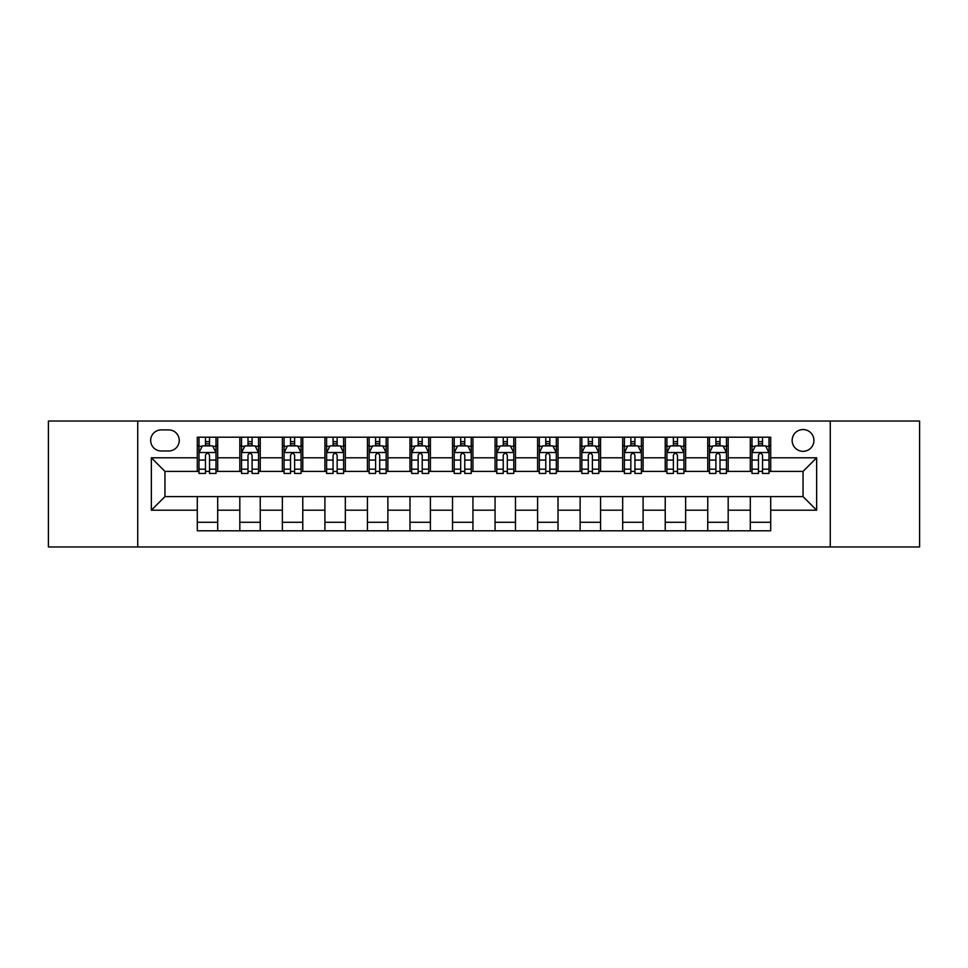 <?xml version="1.0" encoding="UTF-8"?>
<svg xmlns="http://www.w3.org/2000/svg" width="968" height="968" viewBox="0 0 968 968"><rect width="100%" height="100%" fill="white"/><g stroke="black" fill="none" stroke-linecap="round" stroke-linejoin="round"><path stroke-width="1.45" d="M803.041 429.55A10.89 10.89 0 0 0 792.151 440.44A10.89 10.89 0 0 0 803.041 451.33A10.89 10.89 0 0 0 813.931 440.44A10.89 10.89 0 0 0 803.041 429.55M830.266 546.956L919.6 546.956L919.6 421.044L830.266 421.044L830.266 546.956L137.734 546.956L137.734 421.044L48.4 421.044L48.4 546.956L137.734 546.956M161.208 450.991L168.698 450.991A10.551 10.551 0 0 0 179.249 440.44A10.551 10.551 0 0 0 168.698 429.889L161.208 429.889A10.551 10.551 0 0 0 150.669 440.44A10.551 10.551 0 0 0 161.208 450.991M830.266 421.044L137.734 421.044M197.291 510.209L151.347 510.209L151.347 457.791L197.291 457.791L197.291 471.404L164.959 471.404L164.959 496.596L197.291 496.596L197.291 530.791L770.71 530.791L770.71 496.596L803.041 496.596L803.041 471.404L770.71 471.404L770.71 457.791L816.653 457.791L816.653 510.209L770.71 510.209M770.71 457.791L770.71 437.209L197.291 437.209L197.291 457.791M750.297 437.209L750.297 471.404L751.991 471.404M758.464 471.404L762.542 471.404M769.015 471.404L770.71 471.404M750.297 471.404L726.472 471.404M707.753 437.209L707.753 471.404L709.459 471.404M715.921 471.404L720.01 471.404M707.753 471.404L683.928 471.404M665.222 437.209L665.222 471.404L666.916 471.404M673.389 471.404L677.467 471.404M665.222 471.404L641.397 471.404M622.678 437.209L622.678 471.404L624.384 471.404M630.846 471.404L634.923 471.404M622.678 471.404L598.853 471.404M580.135 437.209L580.135 471.404L581.841 471.404M588.302 471.404L592.392 471.404M580.135 471.404L556.322 471.404M537.603 437.209L537.603 471.404L539.297 471.404M545.77 471.404L549.848 471.404M537.603 471.404L513.778 471.404M495.059 437.209L495.059 471.404L496.765 471.404M503.227 471.404L507.317 471.404M495.059 471.404L471.234 471.404M452.516 437.209L452.516 471.404L454.222 471.404M460.683 471.404L464.773 471.404M452.516 471.404L428.703 471.404M409.984 437.209L409.984 471.404L411.678 471.404M418.152 471.404L422.229 471.404M409.984 471.404L386.159 471.404M367.441 437.209L367.441 471.404L369.147 471.404M375.608 471.404L379.698 471.404M367.441 471.404L343.616 471.404M324.909 437.209L324.909 471.404L326.603 471.404M333.077 471.404L337.154 471.404M324.909 471.404L301.084 471.404M282.366 437.209L282.366 471.404L284.072 471.404M290.533 471.404L294.611 471.404M282.366 471.404L258.541 471.404M239.822 437.209L239.822 471.404L241.528 471.404M247.989 471.404L252.079 471.404M239.822 471.404L216.009 471.404M197.291 471.404L198.984 471.404M205.458 471.404L209.536 471.404M197.291 496.596L217.703 496.596L217.703 530.791M770.71 496.596L217.703 496.596M217.703 437.209L217.703 471.404M197.291 445.716L198.984 445.716M205.458 445.716L209.536 445.716M216.009 445.716L217.703 445.716M197.291 522.284L217.703 522.284M239.822 496.596L239.822 530.791M260.247 437.209L260.247 471.404M239.822 445.716L241.528 445.716M247.989 445.716L252.079 445.716M258.541 445.716L260.247 445.716M260.247 496.596L260.247 530.791M239.822 522.284L260.247 522.284M282.366 496.596L282.366 530.791M302.778 496.596L302.778 530.791M282.366 522.284L302.778 522.284M302.778 437.209L302.778 471.404M282.366 445.716L284.072 445.716M290.533 445.716L294.611 445.716M301.084 445.716L302.778 445.716M324.909 496.596L324.909 530.791M345.322 496.596L345.322 530.791M324.909 522.284L345.322 522.284M345.322 437.209L345.322 471.404M324.909 445.716L326.603 445.716M333.077 445.716L337.154 445.716M343.616 445.716L345.322 445.716M367.441 496.596L367.441 530.791M387.865 496.596L387.865 530.791M367.441 522.284L387.865 522.284M387.865 437.209L387.865 471.404M367.441 445.716L369.147 445.716M375.608 445.716L379.698 445.716M386.159 445.716L387.865 445.716M409.984 496.596L409.984 530.791M430.397 496.596L430.397 530.791M409.984 522.284L430.397 522.284M430.397 437.209L430.397 471.404M409.984 445.716L411.678 445.716M418.152 445.716L422.229 445.716M428.703 445.716L430.397 445.716M452.516 496.596L452.516 530.791M472.941 496.596L472.941 530.791M452.516 522.284L472.941 522.284M472.941 437.209L472.941 471.404M452.516 445.716L454.222 445.716M460.683 445.716L464.773 445.716M471.234 445.716L472.941 445.716M495.059 496.596L495.059 530.791M515.484 496.596L515.484 530.791M495.059 522.284L515.484 522.284M515.484 437.209L515.484 471.404M495.059 445.716L496.765 445.716M503.227 445.716L507.317 445.716M513.778 445.716L515.484 445.716M537.603 496.596L537.603 530.791M558.016 496.596L558.016 530.791M537.603 522.284L558.016 522.284M558.016 437.209L558.016 471.404M537.603 445.716L539.297 445.716M545.77 445.716L549.848 445.716M556.322 445.716L558.016 445.716M580.135 496.596L580.135 530.791M600.559 496.596L600.559 530.791M580.135 522.284L600.559 522.284M600.559 437.209L600.559 471.404M580.135 445.716L581.841 445.716M588.302 445.716L592.392 445.716M598.853 445.716L600.559 445.716M622.678 496.596L622.678 530.791M643.091 496.596L643.091 530.791M622.678 522.284L643.091 522.284M643.091 437.209L643.091 471.404M622.678 445.716L624.384 445.716M630.846 445.716L634.923 445.716M641.397 445.716L643.091 445.716M665.222 496.596L665.222 530.791M685.634 496.596L685.634 530.791M665.222 522.284L685.634 522.284M685.634 437.209L685.634 471.404M665.222 445.716L666.916 445.716M673.389 445.716L677.467 445.716M683.928 445.716L685.634 445.716M707.753 496.596L707.753 530.791M728.178 496.596L728.178 530.791M707.753 522.284L728.178 522.284M728.178 437.209L728.178 471.404M707.753 445.716L709.459 445.716M715.921 445.716L720.01 445.716M726.472 445.716L728.178 445.716M750.297 496.596L750.297 530.791M750.297 522.284L770.71 522.284M750.297 445.716L751.991 445.716M758.464 445.716L762.542 445.716M769.015 445.716L770.71 445.716M164.959 471.404L151.347 457.791M164.959 496.596L151.347 510.209M816.653 457.791L803.041 471.404M816.653 510.209L803.041 496.596M209.536 441.626L205.458 441.626M216.009 469.19L209.536 469.19L209.536 473.449L216.009 473.449L216.009 452.697L212.597 445.885L202.397 445.885L198.984 452.697L198.984 473.449L205.458 473.449L205.458 469.19L198.984 469.19M198.984 452.697L198.984 437.209M216.009 452.685L216.009 437.209M205.458 445.885L205.458 437.209M209.536 437.209L209.536 445.885M209.536 469.19L209.536 455.238C208.18 452.625 206.813 452.625 205.458 455.238L205.458 469.19M252.079 441.626L247.989 441.626M258.541 469.19L252.079 469.19L252.079 473.449L258.541 473.449L258.541 452.697L255.141 445.885L244.928 445.885L241.528 452.697L241.528 473.449L247.989 473.449L247.989 469.19L241.528 469.19M241.528 452.697L241.528 437.209M258.541 452.685L258.541 437.209M247.989 445.885L247.989 437.209M252.079 437.209L252.079 445.885M252.079 469.19L252.079 455.238C250.712 452.625 249.357 452.625 247.989 455.238L247.989 469.19M294.611 441.626L290.533 441.626M301.084 469.19L294.611 469.19L294.611 473.449L301.084 473.449L301.084 452.697L297.684 445.885L287.472 445.885L284.072 452.697L284.072 473.449L290.533 473.449L290.533 469.19L284.072 469.19M284.072 452.697L284.072 437.209M301.084 452.685L301.084 437.209M290.533 445.885L290.533 437.209M294.611 437.209L294.611 445.885M294.611 469.19L294.611 455.238C293.256 452.625 291.9 452.625 290.533 455.238L290.533 469.19M337.154 441.626L333.077 441.626M343.616 469.19L337.154 469.19L337.154 473.449L343.616 473.449L343.616 452.697L340.216 445.885L330.003 445.885L326.603 452.697L326.603 473.449L333.077 473.449L333.077 469.19L326.603 469.19M326.603 452.697L326.603 437.209M343.616 452.685L343.616 437.209M333.077 445.885L333.077 437.209M337.154 437.209L337.154 445.885M337.154 469.19L337.154 455.238C335.799 452.625 334.432 452.625 333.077 455.238L333.077 469.19M379.698 441.626L375.608 441.626M386.159 469.19L379.698 469.19L379.698 473.449L386.159 473.449L386.159 452.697L382.759 445.885L372.547 445.885L369.147 452.697L369.147 473.449L375.608 473.449L375.608 469.19L369.147 469.19M369.147 452.697L369.147 437.209M386.159 452.685L386.159 437.209M375.608 445.885L375.608 437.209M379.698 437.209L379.698 445.885M379.698 469.19L379.698 455.238C378.331 452.625 376.976 452.625 375.608 455.238L375.608 469.19M422.229 441.626L418.152 441.626M428.703 469.19L422.229 469.19L422.229 473.449L428.703 473.449L428.703 452.697L425.291 445.885L415.091 445.885L411.678 452.697L411.678 473.449L418.152 473.449L418.152 469.19L411.678 469.19M411.678 452.697L411.678 437.209M428.703 452.685L428.703 437.209M418.152 445.885L418.152 437.209M422.229 437.209L422.229 445.885M422.229 469.19L422.229 455.238C420.874 452.625 419.507 452.625 418.152 455.238L418.152 469.19M464.773 441.626L460.683 441.626M471.234 469.19L464.773 469.19L464.773 473.449L471.234 473.449L471.234 452.697L467.834 445.885L457.622 445.885L454.222 452.697L454.222 473.449L460.683 473.449L460.683 469.19L454.222 469.19M454.222 452.697L454.222 437.209M471.234 452.685L471.234 437.209M460.683 445.885L460.683 437.209M464.773 437.209L464.773 445.885M464.773 469.19L464.773 455.238C463.418 452.625 462.051 452.625 460.683 455.238L460.683 469.19M507.317 441.626L503.227 441.626M513.778 469.19L507.317 469.19L507.317 473.449L513.778 473.449L513.778 452.697L510.378 445.885L500.166 445.885L496.765 452.697L496.765 473.449L503.227 473.449L503.227 469.19L496.765 469.19M496.765 452.697L496.765 437.209M513.778 452.685L513.778 437.209M503.227 445.885L503.227 437.209M507.317 437.209L507.317 445.885M507.317 469.19L507.317 455.238C505.949 452.625 504.594 452.625 503.227 455.238L503.227 469.19M549.848 441.626L545.77 441.626M556.322 469.19L549.848 469.19L549.848 473.449L556.322 473.449L556.322 452.697L552.909 445.885L542.709 445.885L539.297 452.697L539.297 473.449L545.77 473.449L545.77 469.19L539.297 469.19M539.297 452.697L539.297 437.209M556.322 452.685L556.322 437.209M545.77 445.885L545.77 437.209M549.848 437.209L549.848 445.885M549.848 469.19L549.848 455.238C548.493 452.625 547.126 452.625 545.77 455.238L545.77 469.19M592.392 441.626L588.302 441.626M598.853 469.19L592.392 469.19L592.392 473.449L598.853 473.449L598.853 452.697L595.453 445.885L585.241 445.885L581.841 452.697L581.841 473.449L588.302 473.449L588.302 469.19L581.841 469.19M581.841 452.697L581.841 437.209M598.853 452.685L598.853 437.209M588.302 445.885L588.302 437.209M592.392 437.209L592.392 445.885M592.392 469.19L592.392 455.238C591.024 452.625 589.669 452.625 588.302 455.238L588.302 469.19M634.923 441.626L630.846 441.626M641.397 469.19L634.923 469.19L634.923 473.449L641.397 473.449L641.397 452.697L637.997 445.885L627.784 445.885L624.384 452.697L624.384 473.449L630.846 473.449L630.846 469.19L624.384 469.19M624.384 452.697L624.384 437.209M641.397 452.685L641.397 437.209M630.846 445.885L630.846 437.209M634.923 437.209L634.923 445.885M634.923 469.19L634.923 455.238C633.568 452.625 632.213 452.625 630.846 455.238L630.846 469.19M677.467 441.626L673.389 441.626M683.928 469.19L677.467 469.19L677.467 473.449L683.928 473.449L683.928 452.697L680.528 445.885L670.316 445.885L666.916 452.697L666.916 473.449L673.389 473.449L673.389 469.19L666.916 469.19M666.916 452.697L666.916 437.209M683.928 452.685L683.928 437.209M673.389 445.885L673.389 437.209M677.467 437.209L677.467 445.885M677.467 469.19L677.467 455.238C676.112 452.625 674.744 452.625 673.389 455.238L673.389 469.19M720.01 441.626L715.921 441.626M726.472 469.19L720.01 469.19L720.01 473.449L726.472 473.449L726.472 452.697L723.072 445.885L712.859 445.885L709.459 452.697L709.459 473.449L715.921 473.449L715.921 469.19L709.459 469.19M709.459 452.697L709.459 437.209M726.472 452.685L726.472 437.209M715.921 445.885L715.921 437.209M720.01 437.209L720.01 445.885M720.01 469.19L720.01 455.238C718.643 452.625 717.288 452.625 715.921 455.238L715.921 469.19M762.542 441.626L758.464 441.626M769.015 469.19L762.542 469.19L762.542 473.449L769.015 473.449L769.015 452.697L765.603 445.885L755.403 445.885L751.991 452.697L751.991 473.449L758.464 473.449L758.464 469.19L751.991 469.19M751.991 452.697L751.991 437.209M769.015 452.685L769.015 437.209M758.464 445.885L758.464 437.209M762.542 437.209L762.542 445.885M762.542 469.19L762.542 455.238C761.187 452.625 759.82 452.625 758.464 455.238L758.464 469.19M239.822 510.209L217.703 510.209M239.822 457.791L217.703 457.791M282.366 457.791L260.247 457.791M282.366 510.209L260.247 510.209M324.909 457.791L302.778 457.791M324.909 510.209L302.778 510.209M367.441 457.791L345.322 457.791M367.441 510.209L345.322 510.209M409.984 457.791L387.865 457.791M409.984 510.209L387.865 510.209M452.516 457.791L430.397 457.791M452.516 510.209L430.397 510.209M495.059 457.791L472.941 457.791M495.059 510.209L472.941 510.209M537.603 457.791L515.484 457.791M537.603 510.209L515.484 510.209M580.135 457.791L558.016 457.791M580.135 510.209L558.016 510.209M622.678 457.791L600.559 457.791M622.678 510.209L600.559 510.209M665.222 457.791L643.091 457.791M665.222 510.209L643.091 510.209M707.753 457.791L685.634 457.791M707.753 510.209L685.634 510.209M750.297 457.791L728.178 457.791M750.297 510.209L728.178 510.209M215.924 452.516L199.069 452.516M198.984 446.296L202.191 446.296M212.803 446.296L216.009 446.296M205.458 460.066L198.984 460.066M216.009 460.066L209.536 460.066M209.536 443.792L205.458 443.792M258.456 452.516L241.613 452.516M241.528 446.296L244.722 446.296M255.346 446.296L258.541 446.296M247.989 460.066L241.528 460.066M258.541 460.066L252.079 460.066M252.079 443.792L247.989 443.792M301 452.516L284.156 452.516M284.072 446.296L287.266 446.296M297.878 446.296L301.084 446.296M290.533 460.066L284.072 460.066M301.084 460.066L294.611 460.066M294.611 443.792L290.533 443.792M343.531 452.516L326.688 452.516M326.603 446.296L329.81 446.296M340.421 446.296L343.616 446.296M333.077 460.066L326.603 460.066M343.616 460.066L337.154 460.066M337.154 443.792L333.077 443.792M386.075 452.516L369.231 452.516M369.147 446.296L372.341 446.296M382.965 446.296L386.159 446.296M375.608 460.066L369.147 460.066M386.159 460.066L379.698 460.066M379.698 443.792L375.608 443.792M428.618 452.516L411.763 452.516M411.678 446.296L414.885 446.296M425.496 446.296L428.703 446.296M418.152 460.066L411.678 460.066M428.703 460.066L422.229 460.066M422.229 443.792L418.152 443.792M471.15 452.516L454.307 452.516M454.222 446.296L457.416 446.296M468.04 446.296L471.234 446.296M460.683 460.066L454.222 460.066M471.234 460.066L464.773 460.066M464.773 443.792L460.683 443.792M513.693 452.516L496.85 452.516M496.765 446.296L499.96 446.296M510.584 446.296L513.778 446.296M503.227 460.066L496.765 460.066M513.778 460.066L507.317 460.066M507.317 443.792L503.227 443.792M556.237 452.516L539.382 452.516M539.297 446.296L542.504 446.296M553.115 446.296L556.322 446.296M545.77 460.066L539.297 460.066M556.322 460.066L549.848 460.066M549.848 443.792L545.77 443.792M598.769 452.516L581.925 452.516M581.841 446.296L585.035 446.296M595.659 446.296L598.853 446.296M588.302 460.066L581.841 460.066M598.853 460.066L592.392 460.066M592.392 443.792L588.302 443.792M641.312 452.516L624.469 452.516M624.384 446.296L627.579 446.296M638.19 446.296L641.397 446.296M630.846 460.066L624.384 460.066M641.397 460.066L634.923 460.066M634.923 443.792L630.846 443.792M683.844 452.516L667 452.516M666.916 446.296L670.122 446.296M680.734 446.296L683.928 446.296M673.389 460.066L666.916 460.066M683.928 460.066L677.467 460.066M677.467 443.792L673.389 443.792M726.387 452.516L709.544 452.516M709.459 446.296L712.654 446.296M723.278 446.296L726.472 446.296M715.921 460.066L709.459 460.066M726.472 460.066L720.01 460.066M720.01 443.792L715.921 443.792M768.931 452.516L752.075 452.516M751.991 446.296L755.197 446.296M765.809 446.296L769.015 446.296M758.464 460.066L751.991 460.066M769.015 460.066L762.542 460.066M762.542 443.792L758.464 443.792"/></g></svg>

